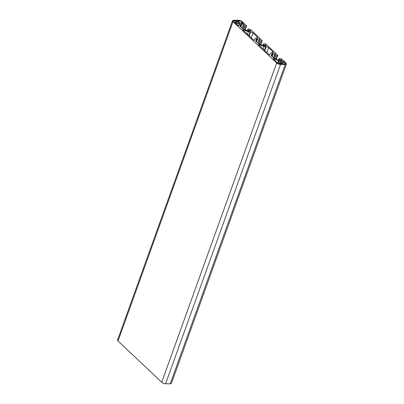 <?xml version="1.0" encoding="UTF-8"?>
<svg xmlns="http://www.w3.org/2000/svg" width="404" height="404" viewBox="0 0 404 404"><rect width="100%" height="100%" fill="white"/><g stroke="black" fill="none" stroke-linecap="round" stroke-linejoin="round"><path stroke-width="0.61" d="M279.033 61.852L278.23 61.635A2.434 0.949 -160.2 0 1 278.245 61.438A2.434 0.949 -160.2 0 1 278.886 61.065L278.674 60.746A19.468 7.615 -160.2 0 1 274.301 58.974A0.737 0.288 19.8 0 0 273.659 58.812A0.737 0.288 19.8 0 0 273.356 58.928A0.737 0.288 19.8 0 0 273.468 59.176L277.397 62.888A2.065 0.808 19.8 0 0 280.118 63.938L281.841 63.893L281.209 63.418A2.434 0.949 -160.2 0 1 279.517 62.852L279.871 62.645A1.586 0.621 19.8 0 0 282.027 62.797A1.586 0.621 19.8 0 0 282.037 62.766L282.84 63.024A2.434 0.949 -160.2 0 1 282.825 63.085A2.434 0.949 -160.2 0 1 282.325 63.428L282.972 63.963L284.573 63.978A2.03 0.793 19.8 0 0 285.406 63.65A2.03 0.793 19.8 0 0 285.098 62.979L283.073 61.332L281.366 61.317L281.462 61.711L280.982 61.772A1.586 0.621 19.8 0 0 279.699 61.469A1.586 0.621 19.8 0 0 279.043 61.721A1.586 0.621 19.8 0 0 279.033 61.852L278.427 63.534M243.152 29.689L242.743 29.795L253.626 40.087L254.268 40.203A19.912 7.787 -160.2 0 1 254.434 39.491A19.912 7.787 -160.2 0 1 255.272 38.223A2.949 1.151 -160.2 0 1 256.363 37.936L256.838 37.941A1.843 0.722 19.8 0 0 257.595 37.643A1.843 0.722 19.8 0 0 257.318 37.032L253.03 32.977A1.843 0.722 19.8 0 0 250.596 32.037L250.127 32.037A2.949 1.151 -160.2 0 1 248.399 31.724A19.912 7.787 -160.2 0 1 243.152 29.689L243.021 30.058M258.752 44.44L258.343 44.546L269.226 54.838L269.867 54.954A19.912 7.787 -160.2 0 1 270.034 54.242A19.912 7.787 -160.2 0 1 270.872 52.975A2.949 1.151 -160.2 0 1 271.963 52.687L272.432 52.692A1.843 0.722 19.8 0 0 273.195 52.394A1.843 0.722 19.8 0 0 272.917 51.783L268.625 47.728A1.843 0.722 19.8 0 0 266.196 46.788L265.721 46.788A2.949 1.151 -160.2 0 1 263.994 46.475A19.912 7.787 -160.2 0 1 258.752 44.44L258.621 44.809M236.921 22.028L236.113 21.811A2.434 0.949 -160.2 0 1 236.133 21.609A2.434 0.949 -160.2 0 1 236.633 21.266L235.987 20.73L234.416 20.715A2.065 0.808 19.8 0 0 233.562 21.048A2.065 0.808 19.8 0 0 233.876 21.735L237.804 25.452A0.737 0.288 19.8 0 0 238.542 25.795A0.737 0.288 19.8 0 0 239.082 25.704A0.737 0.288 19.8 0 0 239.087 25.674A19.468 7.615 -160.2 0 1 239.259 24.826A19.468 7.615 -160.2 0 1 239.759 23.942L239.289 23.619A2.434 0.949 -160.2 0 1 237.401 23.028L237.759 22.821A1.586 0.621 19.8 0 0 239.915 22.972A1.586 0.621 19.8 0 0 239.92 22.942L241.279 23.407L243.137 23.366L241.542 21.786A2.03 0.793 19.8 0 0 238.87 20.756L237.118 20.801L237.744 21.276A2.434 0.949 -160.2 0 1 239.148 21.7L239.309 21.917L238.865 21.942A1.586 0.621 19.8 0 0 237.582 21.639A1.586 0.621 19.8 0 0 236.931 21.897A1.586 0.621 19.8 0 0 236.921 22.028L236.224 23.957M246.107 26.154A1.106 0.434 19.8 0 0 246.561 25.977A1.106 0.434 19.8 0 0 246.395 25.609L242.299 21.735A2.949 1.151 19.8 0 0 238.411 20.24L233.754 20.2A2.949 1.151 19.8 0 0 232.537 20.675A2.949 1.151 19.8 0 0 232.987 21.654L276.659 62.958A2.949 1.151 19.8 0 0 280.548 64.453L285.204 64.494A2.949 1.151 19.8 0 0 286.421 64.019A2.949 1.151 19.8 0 0 285.971 63.039L281.881 59.166A1.106 0.434 19.8 0 0 280.421 58.605L279.255 58.595A0.737 0.288 19.8 0 0 278.952 58.716A0.737 0.288 19.8 0 0 279.063 58.959L279.745 59.605L281.492 59.893A1.843 0.722 -160.2 0 1 281.775 60.504A1.843 0.722 -160.2 0 1 281.012 60.802L280.558 60.802A1.475 0.576 -160.2 0 1 279.699 60.645A18.438 7.211 -160.2 0 1 274.846 58.767A2.949 1.151 -160.2 0 1 273.457 57.883L271.746 56.267A2.949 1.151 -160.2 0 1 271.276 55.388A18.438 7.211 -160.2 0 1 271.427 54.752A18.438 7.211 -160.2 0 1 272.215 53.565A1.475 0.576 -160.2 0 1 272.761 53.424L273.215 53.429A1.843 0.722 -160.2 0 1 275.644 54.363L274.452 54.565L275.164 55.272A0.737 0.288 19.8 0 0 276.134 55.646L277.301 55.656A1.106 0.434 19.8 0 0 277.755 55.479A1.106 0.434 19.8 0 0 277.588 55.111L266.281 44.415A1.106 0.434 19.8 0 0 264.822 43.854L263.661 43.844A0.737 0.288 19.8 0 0 263.352 43.965A0.737 0.288 19.8 0 0 263.464 44.208L264.393 44.95L265.898 45.142A1.843 0.722 -160.2 0 1 266.175 45.753A1.843 0.722 -160.2 0 1 265.418 46.051L264.963 46.051A1.475 0.576 -160.2 0 1 264.1 45.894A18.438 7.211 -160.2 0 1 259.252 44.016A2.949 1.151 -160.2 0 1 257.858 43.132L256.151 41.516A2.949 1.151 -160.2 0 1 255.676 40.642A18.438 7.211 -160.2 0 1 255.828 40.001A18.438 7.211 -160.2 0 1 256.621 38.814A1.475 0.576 -160.2 0 1 257.161 38.673L257.616 38.678A1.843 0.722 -160.2 0 1 260.045 39.612L258.858 39.814L259.565 40.521A0.737 0.288 19.8 0 0 260.54 40.895L261.701 40.905A1.106 0.434 19.8 0 0 262.161 40.728A1.106 0.434 19.8 0 0 261.989 40.36L250.682 29.664A1.106 0.434 19.8 0 0 249.223 29.103L248.061 29.093A0.737 0.288 19.8 0 0 247.758 29.214A0.737 0.288 19.8 0 0 247.869 29.457L248.793 30.199L250.298 30.391A1.843 0.722 -160.2 0 1 250.576 31.007A1.843 0.722 -160.2 0 1 249.818 31.3L249.364 31.3A1.475 0.576 -160.2 0 1 248.505 31.143A18.438 7.211 -160.2 0 1 243.652 29.265A2.949 1.151 -160.2 0 1 242.264 28.381L240.552 26.765A2.949 1.151 -160.2 0 1 240.082 25.891A18.438 7.211 -160.2 0 1 240.228 25.25A18.438 7.211 -160.2 0 1 241.021 24.068A1.475 0.576 -160.2 0 1 241.567 23.922L242.021 23.927A1.843 0.722 -160.2 0 1 244.45 24.861L243.258 25.063L243.971 25.77A0.737 0.288 19.8 0 0 244.94 26.144L246.107 26.154L244.804 29.77M232.537 20.675L117.579 339.981A2.949 1.151 19.8 0 0 118.029 340.961L161.701 382.265A2.949 1.151 19.8 0 0 165.589 383.76L170.246 383.8A2.949 1.151 19.8 0 0 171.463 383.325L286.421 64.019M236.113 21.811L235.567 23.331M237.401 23.028L236.855 24.548M278.23 61.635L277.689 63.13M279.517 62.852L279.174 63.797M280.982 61.772L280.568 62.923M274.301 58.974L274.033 59.711M238.865 21.942L238.451 23.094M232.987 21.654L118.029 340.961M276.659 62.958L161.701 382.265M280.548 64.453L165.589 383.76M285.204 64.494L170.246 383.8M279.063 58.959L278.593 60.272M279.745 59.605L279.406 60.55M279.987 59.696L279.654 60.63M281.154 59.711L280.76 60.802M281.396 59.802L281.038 60.802M281.492 59.893L281.169 60.797M272.215 53.565L271.397 55.843M272.761 53.424L271.74 56.262M273.215 53.429L272.079 56.58M274.483 54.626L273.346 57.782M275.164 55.272L274.058 58.343M276.134 55.646L274.988 58.833M277.301 55.656L275.998 59.272M263.464 44.208L262.994 45.521M264.15 44.854L263.807 45.798M264.393 44.95L264.054 45.879M265.554 44.96L265.16 46.051M265.797 45.051L265.438 46.051M265.898 45.142L265.569 46.051M256.621 38.814L255.798 41.092M257.161 38.673L256.141 41.511M257.616 38.678L256.479 41.829M258.883 39.875L257.747 43.031M259.565 40.521L258.459 43.592M260.54 40.895L259.393 44.081M261.701 40.905L260.403 44.521M247.869 29.457L247.394 30.77M248.551 30.103L248.213 31.047M248.793 30.199L248.46 31.128M249.96 30.209L249.566 31.3M250.202 30.3L249.839 31.3M250.298 30.391L249.975 31.3M241.021 24.068L240.203 26.341M241.567 23.922L240.542 26.76M242.021 23.927L240.885 27.078M243.289 25.124L242.153 28.28M243.971 25.77L242.865 28.841M244.94 26.144L243.794 29.33M234.416 20.715L234.007 21.856M235.987 20.73L235.184 22.967M236.471 20.917L236.3 21.402M239.198 21.983L238.769 23.174M239.309 21.917L238.85 23.19M238.87 20.756L238.607 21.488M241.542 21.786L240.981 23.341M239.289 23.619L238.506 25.79M263.994 46.475L263.08 49.02M265.721 46.788L264.448 50.323M266.196 46.788L264.802 50.657M268.625 47.728L266.867 52.606M272.917 51.783L272.589 52.687M248.399 31.724L247.48 34.269M250.127 32.037L248.854 35.572M250.596 32.037L249.207 35.905M253.03 32.977L251.273 37.855M257.318 37.032L256.989 37.936M278.674 60.746L278.523 61.166M281.315 61.807L280.886 62.999M281.436 61.736L280.977 63.014L281.462 61.711M283.073 61.332L282.542 62.802M283.558 61.519L282.699 63.903M285.098 62.979L284.739 63.973M281.209 63.418L281.022 63.943M281.603 63.6L281.477 63.948M246.561 25.977L245.142 29.911M278.952 58.716L278.417 60.206M274.452 54.565L273.311 57.747M277.755 55.479L276.341 59.413M263.352 43.965L262.817 45.455M258.858 39.814L257.712 42.996M262.161 40.728L260.742 44.662M247.758 29.214L247.218 30.704M243.258 25.063L242.112 28.245M236.133 21.609L235.527 23.296M239.335 21.887L238.865 23.19M270.034 54.242L269.751 55.025M254.434 39.491L254.151 40.274M278.245 61.438L277.649 63.1M239.259 24.826L238.905 25.816"/></g></svg>
